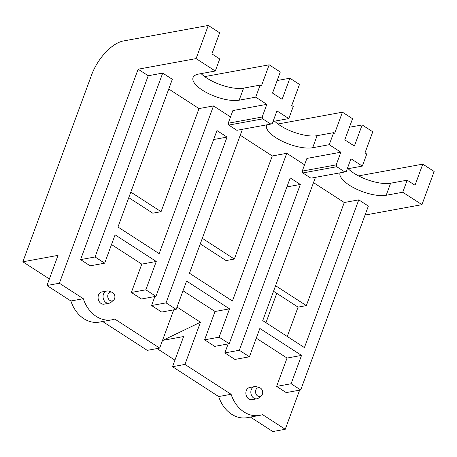 <?xml version="1.0" encoding="UTF-8"?>
<svg xmlns="http://www.w3.org/2000/svg" width="457" height="457" viewBox="0 0 457 457"><rect width="100%" height="100%" fill="white"/><g stroke="black" fill="none" stroke-linecap="round" stroke-linejoin="round"><path stroke-width="0.69" d="M196.093 58.605L138.123 69.207L59.376 283.231L46.957 285.505L58.045 255.36L22.85 261.798L91.611 74.902A34.492 16.875 -57.1 0 1 123.407 40.97L208.295 25.449L219.663 32.801L211.899 53.897L219.731 58.964L215.293 71.024L196.093 58.605L208.295 25.449M168.747 89.012L199.006 108.577L161.075 211.671L130.816 192.106M240.245 135.243L272.275 155.957L234.344 259.05L202.314 238.337M275.577 285.711L306.344 305.607L344.275 202.514L313.508 182.617M177.025 307.064L200.463 322.225L184.936 364.423L231.105 394.282A31.047 24.598 79.6 0 0 259.627 415.396A31.047 24.598 79.6 0 0 262.558 414.619L285.237 429.283L299.632 390.147M276.622 386.394L291.115 383.743L300.712 389.952L286.219 392.603L276.622 386.394L287.047 358.06L256.28 338.163M249.425 356.786L234.932 359.436L224.827 352.907L239.319 350.256L249.425 356.786L259.85 328.452L301.54 355.409L287.047 358.06M228.134 343.915L224.827 352.907M229.214 343.721L214.721 346.372L204.616 339.837L219.109 337.186L229.214 343.721L290.218 177.927L300.323 184.462L239.319 350.256M183.017 290.789L215.041 311.497L204.616 339.837M176.162 309.412L161.669 312.062L151.564 305.527L166.057 302.877L176.162 309.412L186.587 281.078L229.534 308.846L219.109 337.186M154.872 296.542L151.564 305.527M155.951 296.342L141.459 298.992L131.353 292.457L145.846 289.807L155.951 296.342L216.949 130.548L227.055 137.083L166.057 302.877M111.519 244.558L141.779 264.123L131.353 292.457M104.664 263.181L90.172 265.831L80.575 259.622L95.067 256.971L104.664 263.181L115.09 234.847L156.271 261.473L145.846 289.807M138.123 69.207L148.228 75.742L80.575 259.622M59.376 283.231L83.317 298.712A31.047 24.598 79.6 0 0 111.834 319.826A31.047 24.598 79.6 0 0 114.77 319.049L159.676 348.091L173.74 309.857M259.787 387.793L256.737 386.748A6.209 4.918 79.6 0 0 254.68 386.582L249.711 387.49A6.209 4.918 79.6 0 0 246.277 390.655A6.209 4.918 79.6 0 0 247.003 397.127A6.209 4.918 79.6 0 0 251.944 399.704L256.914 398.795A6.209 4.918 79.6 0 0 258.782 397.91L261.261 395.853A4.484 3.553 79.6 0 0 262.604 391.443A4.484 3.553 79.6 0 0 259.787 387.793A4.484 3.553 79.6 0 0 255.823 389.958A4.484 3.553 79.6 0 0 256.88 395.334A4.484 3.553 79.6 0 0 261.261 395.853M111.994 292.223L108.943 291.178A6.209 4.918 79.6 0 0 106.887 291.012L101.917 291.92A6.209 4.918 79.6 0 0 98.489 295.091A6.209 4.918 79.6 0 0 99.209 301.557A6.209 4.918 79.6 0 0 104.15 304.139L109.12 303.225A6.209 4.918 79.6 0 0 110.988 302.345L113.473 300.289A4.484 3.553 79.6 0 0 114.598 298.638A4.484 3.553 79.6 0 0 111.994 292.223A4.484 3.553 79.6 0 0 107.818 297.153A4.484 3.553 79.6 0 0 113.473 300.289M141.779 264.123L156.271 261.473M199.006 108.577L213.499 105.927L159.156 253.635L117.975 227.009L172.323 79.301L162.721 73.091L95.067 256.971M128.777 197.653L152.798 213.185L161.075 211.671M204.667 76.616L269.179 64.82L261.415 85.922L260.153 85.105L243.587 88.132A27.597 10.06 20.2 0 1 201.086 73.623M22.85 261.798L49.367 278.947M200.463 322.225L162.903 340.339L183.605 336.552L172.518 366.697L218.686 396.55A31.047 24.598 79.6 0 0 247.208 417.664L259.627 415.396M162.903 340.339L162.601 340.139M157.042 348.571L174.928 360.139M301.54 355.409L291.115 383.743M344.275 202.514L358.768 199.863L304.419 347.571L262.735 320.614L315.45 177.339M273.537 291.263L298.061 307.121L306.344 305.607M298.061 307.121L287.264 336.472M333.667 132.644L329.234 144.698L340.853 152.215L336.198 164.874L336.763 166.736L344.846 171.963L346.303 171.409L350.959 158.75L362.327 166.102L366.765 154.043L364.994 152.901L372.758 131.799L362.15 124.938L354.386 146.04L344.784 139.831L352.547 118.729L342.442 112.194L334.678 133.295L333.667 132.644L317.107 135.672A27.597 10.06 20.2 0 1 274.6 121.162M242.433 129.285L189.472 273.24L232.419 301.009L286.768 153.306L304.551 164.806M213.499 105.927L230.528 116.941M300.712 389.952L368.365 206.073L358.768 199.863M277.153 80.546L289.892 78.216L299.495 84.419L291.732 105.521L293.245 106.504L288.813 118.563L276.936 110.885L272.281 123.544L270.824 124.098L262.741 118.866L262.175 117.009L266.831 104.35L255.714 97.158L260.153 85.105M358.551 175.894L422.782 164.143L434.15 171.495L421.948 204.656L402.748 192.237L407.187 180.184L390.621 183.211A27.597 10.06 20.2 0 1 348.12 168.702M407.187 180.184L415.019 185.245L422.782 164.143M269.179 64.82L280.295 72.006L272.532 93.108L282.129 99.318L289.892 78.216M349.405 127.269L362.15 124.938M277.953 123.99L342.442 112.194M265.963 322.699L276.759 293.348M215.041 311.497L229.534 308.846M286.768 153.306L272.275 155.957M200.269 243.884L226.061 260.564L234.344 259.05M250.425 417.075L272.812 431.551L285.237 429.283M102.636 321.511L147.251 350.359L159.676 348.091M46.957 285.505L70.892 300.986A31.047 24.598 79.6 0 0 99.415 322.099L111.834 319.826M184.936 364.423L172.518 366.697M231.105 394.282L218.686 396.55M421.948 204.656L365.063 215.058M266.831 104.35L232.876 110.56L228.22 123.219L262.175 117.009M255.714 97.158L239.154 100.192A27.597 10.06 -159.8 0 1 208.529 93.605A27.597 10.06 -159.8 0 1 193.043 77.593A27.597 10.06 -159.8 0 1 198.732 74.051L215.293 71.024M148.228 75.742L162.721 73.091M402.748 192.237L386.188 195.27A27.597 10.06 -159.8 0 1 355.78 188.787A27.597 10.06 -159.8 0 1 340.019 172.843M362.327 166.102L347.24 168.862M340.853 152.215L306.898 158.425L302.243 171.084L302.808 172.946L310.891 178.173L344.846 171.963M329.234 144.698L312.668 147.731A27.597 10.06 -159.8 0 1 282.043 141.144A27.597 10.06 -159.8 0 1 266.562 125.132A27.597 10.06 -159.8 0 1 266.677 124.852M288.813 118.563L273.052 121.442M228.22 123.219L228.786 125.075L236.869 130.308L270.824 124.098M336.763 166.736L302.808 172.946M228.786 125.075L262.741 118.866M336.198 164.874L302.243 171.084M83.317 298.712L70.892 300.986M286.91 186.913L300.323 184.462M213.648 139.539L227.055 137.083M254.68 386.582A6.209 4.918 79.6 0 0 251.247 389.747A6.209 4.918 79.6 0 0 251.973 396.219A6.209 4.918 79.6 0 0 256.914 398.795M106.887 291.012A6.209 4.918 79.6 0 0 103.453 294.182A6.209 4.918 79.6 0 0 104.179 300.649A6.209 4.918 79.6 0 0 109.12 303.225M317.107 135.672L312.668 147.731M390.621 183.211L386.188 195.27M243.587 88.132L239.154 100.192"/></g></svg>
